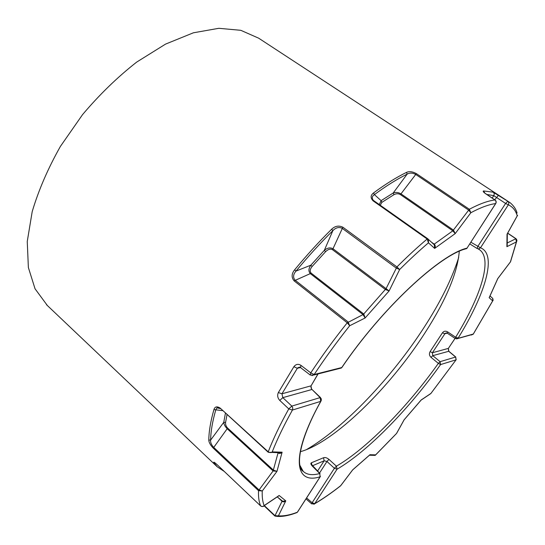 <?xml version="1.0" encoding="UTF-8"?>
<svg xmlns="http://www.w3.org/2000/svg" width="545" height="545" viewBox="0 0 545 545"><rect width="100%" height="100%" fill="white"/><g stroke="black" fill="none" stroke-linecap="round" stroke-linejoin="round"><path stroke-width="0.82" d="M509.452 202.263L258.65 38.177L240.795 30.309L218.804 28.306L193.38 32.802L165.564 44.104L136.74 62.055C117.495 77.111 99.428 94.632 82.547 114.627L60.413 146.394C47.94 168.507 38.538 190.266 32.196 211.651L27.25 241.51L28.374 267.541L35.044 288.789L47.361 305.52M331.694 229.172C319.029 241.68 306.665 255.244 294.607 269.857C291.493 273.767 291.33 277.432 294.102 280.845L347.226 322.797L349.686 325.747L348.126 321.993L295.002 280.089C292.842 277.344 293.183 274.339 296.024 271.076C308 256.566 320.276 243.09 332.845 230.664C335.761 227.612 338.854 226.815 342.137 228.273L396.167 268.004L399.642 269.537L396.944 266.927L342.88 227.217C338.82 225.296 335.093 225.943 331.694 229.172L332.845 230.664L324.329 250.339L325.59 251.674C328.124 249.228 330.44 248.575 332.539 249.719L385.458 289.545L389.11 290.941L386.071 288.646L363.753 313.988L311.236 273.195C309.628 271.499 309.914 269.271 312.101 266.519L325.59 251.674M406.543 172.37L407.142 174.141C409.636 172.704 412.449 172.772 415.583 174.345L468.557 210.023L470.853 212.727L469.347 209.266L416.366 173.623C412.524 171.559 409.254 171.137 406.543 172.37C396.413 177.323 385.417 184.169 373.563 192.916C370.471 195.308 370.328 197.958 373.134 200.88L427.157 239.017L428.465 242.825L428.404 239.398L427.784 238.792L373.788 200.689L427.757 238.771M517.076 213.095L517.062 213.061C516.122 209.307 513.806 205.853 510.113 202.699L493.143 192.181L483.606 190.948C482.686 191.166 483.354 192.092 485.622 193.727L494.874 199.96C487.87 200.846 479.362 203.946 469.347 209.266L452.827 230.821L455.204 233.601L453.494 230.133L401.079 193.938C398.395 192.351 395.772 192.031 393.224 192.978L393.933 194.688C396.201 193.482 398.368 193.455 400.418 194.599L452.827 230.821L434.222 244.14L431.449 242.184M263.133 506.387L264.141 505.583C263.085 506.707 261.92 506.823 260.633 505.923L216.89 464.449C214.226 462.106 213.265 461.567 214.022 462.834L215.268 463.046M428.404 239.398L427.777 238.778L427.157 239.017C417.402 247.246 407.333 256.552 396.944 266.927L386.071 288.646L333.118 248.84C330.352 247.246 327.422 247.75 324.329 250.339L310.834 265.19C308.416 268.658 308.307 271.512 310.507 273.76L363.031 314.588L347.226 322.797C334.01 339.378 321.857 356.062 310.752 372.862L300.942 365.361C298.231 363.692 295.88 364.135 293.891 366.696L278.345 392.564C277.105 395.37 277.582 397.993 279.783 400.425L288.775 408.907C280.082 424.582 273.236 438.889 268.229 451.812L268.331 452.282L271.403 452.561L272.221 451.894C270.988 452.827 269.652 452.8 268.229 451.812L220.275 408.191C217.012 406.059 214.894 406.529 213.926 409.602C210.608 421.271 208.898 431.415 208.796 440.04C208.844 442.329 210.322 445.02 213.238 448.119L258.528 490.677L262.247 490.997L258.936 489.846L213.613 447.288C211.331 444.734 210.336 442.336 210.622 440.088C210.752 431.517 212.475 421.435 215.793 409.847L216.965 407.864L220.241 408.532M277.78 496.522L279.156 495.487L277.78 496.522M278.052 497.551L282.051 501.277C283.23 502.136 284.47 502.006 285.784 500.875L282.698 501.264L281.581 500.371L282.051 501.277L275.007 515.679L264.325 505.576M295.41 512.94L297.127 512.504C289.811 515.359 283.318 516.674 277.65 516.435L274.946 516.067L277.65 516.428L278.413 515.849L275.007 515.679L274.946 516.067L264.046 505.76L274.918 516.013M225.412 413.294L223.757 422.307C223.954 424.48 225.126 426.653 227.279 428.82L273.106 470.935L258.528 490.677C258.262 496.917 258.964 502.006 260.633 505.923L260.66 505.958C262.513 506.714 263.616 506.666 263.978 505.808L278.931 495.752M369.851 454.85L369.203 455.429M375.253 455.293L375.634 454.877L375.144 455.375L373.189 455.32M313.859 504.288L314.615 503.818C322.872 498.934 331.537 492.939 340.598 485.833L340.284 486.079M430.788 393.599L430.284 393.94M396.76 433.132L404.152 419.793L421.101 400.125M489.73 296.569L489.158 297.693L489.73 296.562M510.747 261.219L510.488 261.695M492.36 298.101L492.775 298.476L492.666 300.867L493.062 300.166M506.932 243.574L506.898 246.681L507.211 243.778M507.17 234.071L517.6 215.261M507.64 233.226L515.808 238.71L516.388 241.912L516.892 240.434M373.768 200.676L373.155 200.144C371.676 197.951 372.092 196.111 374.408 194.613C386.18 185.906 397.094 179.087 407.142 174.141L393.224 192.978L381.119 200.669L381.841 202.393L393.933 194.688M373.563 192.916L374.408 194.613L381.119 200.669L379.286 204.566M433.595 244.153L434.338 244.834L434.644 248.411C435.578 246.667 435.435 245.243 434.222 244.14L433.772 244.283M294.607 269.857L296.024 271.076L310.834 265.19L312.101 266.519M363.031 314.588L365.13 317.98L363.753 313.988L363.031 314.588M277.916 452.738L278.066 452.875C279.374 453.787 280.723 453.556 282.119 452.18L281.186 452.827L278.188 452.745M208.796 440.04L210.622 440.088L223.757 422.307L225.576 422.443L227.006 414.745M278.066 452.875L273.106 470.935L276.976 471.35L273.508 470.199L227.647 428.091C226.066 426.415 225.378 424.535 225.576 422.443M489.308 297.495L497.823 278.556L510.522 261.811L516.592 241.619C517.13 240.672 516.926 239.698 515.972 238.696L507.218 242.981M430.857 393.524L456.083 359.816L430.911 393.429L421.135 400.003L404.09 419.827L396.535 433.452L375.634 454.877L369.946 454.714L352.69 469.838L340.639 485.731C331.598 492.809 322.967 498.777 314.751 503.628L312.122 502.742L311.706 503.88L314.615 503.818L337.055 469.204L336.415 466.166L328.962 459.408C326.891 457.739 325.093 457.18 323.56 457.732L311.399 462.78C310.418 463.277 310.807 464.463 312.558 466.336L319.752 473.537L320.119 476.793L297.366 512.218C290.124 515.018 283.802 516.231 278.413 515.849L285.784 500.875L279.156 495.487L264.141 505.583C262.615 501.795 261.981 496.938 262.247 490.997L276.976 471.35L282.119 452.18L272.221 451.894C277.194 439.263 283.925 425.311 292.427 410.044L292.801 408.001L291.813 406.093L288.775 408.907L292.427 410.044L320.733 401.358L320.14 397.605L321.318 398.851L321.209 400.704M374.415 455.354L375.049 455.375M213.926 409.602L222.489 410.63M310.289 375.076L310.752 372.862L314.158 374.517C324.997 358.167 336.837 341.906 349.686 325.747L365.13 317.98L389.11 290.941L399.642 269.537C409.547 259.645 419.153 250.741 428.465 242.825L434.644 248.411L455.204 233.601L470.853 212.727C480.574 207.536 488.838 204.484 495.657 203.571L467.024 248.132L495.725 203.571C496.495 202.188 496.284 201.003 495.098 200.015L494.874 199.96C496.073 200.941 496.338 202.141 495.657 203.571L495.8 203.448M486.869 194.47L493.756 195.635L505.59 203.442L477.761 246.497L477.127 248.5L469.797 243.928L477.168 248.52L478.708 248.867L480.492 247.791L508.342 204.811C509.091 203.448 508.894 202.29 507.736 201.35L505.59 203.442L508.342 204.811C512.784 206.862 515.74 210.54 517.219 215.854L507.027 234.227L506.898 246.681L516.388 241.912L510.406 261.913L497.748 278.604L489.158 297.693L492.666 300.867L473.176 334.248L471.2 335.039M456.199 359.707L455.62 357.03L456.083 359.816L440.585 364.571C409.377 408.525 368.038 451.124 337.055 469.204L334.412 468.264L336.415 466.166C366.908 448.549 407.667 406.652 438.357 363.365L440.108 361.676L440.585 364.571L438.357 363.365L431.013 357.35C429.249 355.606 428.956 353.685 430.134 351.593L432.396 352.751L444.897 333.71L442.411 332.852L430.134 351.593M300.39 451.689C334.228 442.424 389.75 387.693 424.609 333.438C445.892 300.459 457.453 273.072 459.285 251.286M278.345 392.564L281.963 393.776L297.332 368.284L293.891 366.696M300.472 367.548L297.332 368.284L299.464 367.112M317.939 373.965L311.399 385.267M312.203 389.668L320.14 397.605L291.813 406.093L282.814 397.646L281.963 393.776L310.929 385.88L311.699 389.559L282.814 397.646L279.783 400.425M339.317 368.536L341.763 367.528C381.813 308.327 440.217 254.283 467.024 248.132L464.667 249.215M473.36 334.017L457.841 338.431L455.266 338.54L455.647 337.246L447.718 331.925C445.558 330.733 443.787 331.047 442.411 332.852M455.055 338.391L448.433 348.282M448.303 348.412L448.637 351.225L455.62 357.03L440.108 361.676L432.764 355.667L432.396 352.751L448.303 348.412M448.835 351.259L432.764 355.667L431.013 357.35M447.718 331.925L447.377 333.24M447.247 333.159L444.897 333.71L446.375 332.879M492.203 198.067L493.756 195.635C494.492 194.265 494.288 193.114 493.143 192.181M483.606 190.948L484.743 192.95M477.127 248.5L478.721 248.874L479.634 249.828C492.85 259.263 480.52 296.855 455.647 337.246L458.175 338.05C484.989 294.702 497.544 254.447 480.492 247.791L470.894 242.225M311.399 462.78L312.06 465.464M301.317 469.504L303.252 471.411C306.951 474.824 312.449 475.533 319.752 473.537L320.119 476.793C294.457 484.961 290.063 456.424 320.733 401.358L320.889 401.27C301.371 435.891 295.417 463.488 302.203 470.635L303.252 471.411L299.852 465.267M312.333 465.825L324.152 460.784L323.56 457.732M328.962 459.408L326.952 461.486L334.412 468.264L312.122 502.742L306.597 497.932M317.551 471.098L324.152 460.784L326.952 461.486L319.527 473.074M214.022 462.834L217.217 466.786L46.495 304.703M458.692 257.526C451.996 278.767 440.51 301.991 424.228 327.198C391.909 377.358 344.501 427.58 306.317 449.7M221.699 469.02L217.06 464.619M416.366 173.623L400.418 194.599M380.26 205.254L381.841 202.393M342.88 227.217L332.539 249.719M294.102 280.845L311.236 273.195M213.238 448.119L227.647 428.091M373.134 200.88L373.788 200.689L373.155 200.144M216.89 464.449L260.701 505.985M214.805 462.671L216.965 464.524M220.275 408.191L268.215 452.241L281.186 452.827M216.958 407.871C217.366 407.176 218.484 407.428 220.303 408.641L220.425 408.695M297.706 511.775L320.44 476.391M312.012 375.634L314.158 374.517L341.865 367.514C381.759 308.504 440.21 254.413 466.643 248.629L467.208 247.961M490.01 295.942L492.782 298.483C493.191 299.995 493.191 300.758 492.775 300.765L473.23 334.221L456.478 338.908M300.942 365.361L300.554 367.603M342.028 367.269L341.368 368.011L313.75 375.028L310.255 375.049M498.437 195.287L494.737 199.777M278.979 495.698L277.814 496.502M369.83 454.877L352.676 469.906M369.524 455.225L375.144 455.375M340.659 485.758L352.676 469.913M421.101 400.112L430.829 393.572M489.281 297.536L489.73 296.412M507.204 244.092L507.109 246.299M434.338 244.834L428.377 239.364M373.741 200.662L373.175 200.165M278.243 452.745C280.001 453.242 281.084 453.215 281.486 452.663M216.965 407.864L219.751 408.205M507.695 233.131L515.972 238.696M396.549 433.473L375.587 454.98M375.158 455.368L375.566 455M224.22 471.411L217.217 466.786M277.235 496.89L282.698 501.264M484.478 192.876L495.064 200.001M507.184 246.122L507.32 233.941M305.983 498.893L311.706 503.88M310.214 375.014L300.486 367.548L297.87 367.691M318.076 373.925L311.106 385.785C310.779 387.379 311.134 388.66 312.162 389.627L320.569 397.639M297.877 367.684L299.886 367.214M478.088 248.861L479.634 249.828M455.082 338.411L448.351 348.405L448.808 351.239L455.77 357.023M455.252 338.527L447.35 333.227L445.245 333.281L446.723 332.941M311.869 465.58L311.781 464.79L320.024 473.571"/></g></svg>
